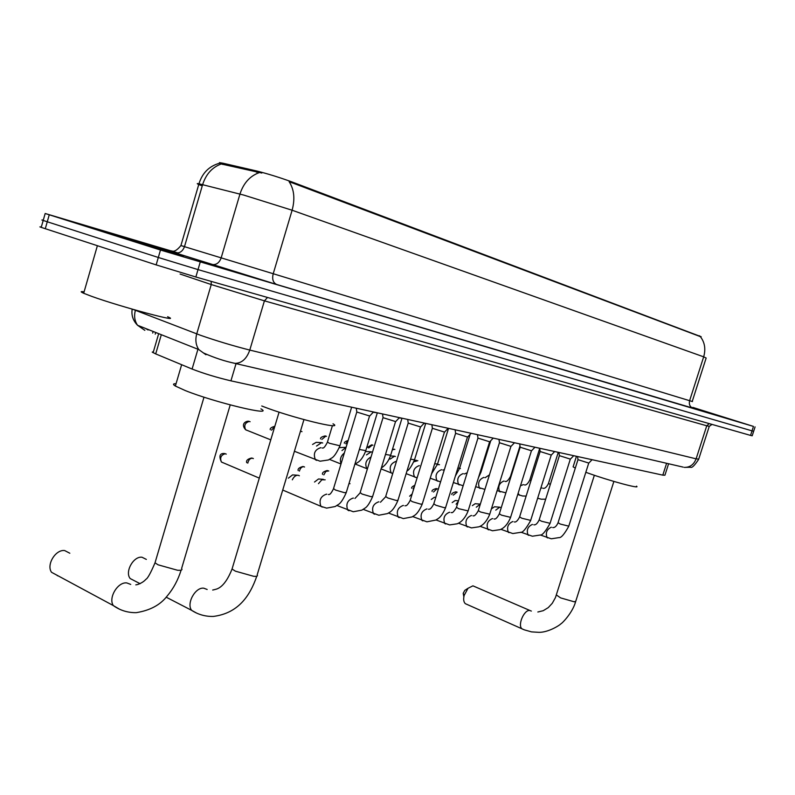 <?xml version="1.0" encoding="UTF-8"?>
<svg xmlns="http://www.w3.org/2000/svg" width="795" height="795" viewBox="0 0 795 795"><rect width="100%" height="100%" fill="white"/><g stroke="black" fill="none" stroke-linecap="round" stroke-linejoin="round"><path stroke-width="1.19" d="M701.17 336.722L291.835 181.896C279.403 177.394 267.746 173.767 256.855 171.034L222.988 163.214L219.45 162.617L220.175 163.412M668.595 463.753L664.928 475.201L662.801 475.142L230.928 380.845C216.647 377.466 203.709 373.541 192.092 369.049L155.701 353.904L152.213 352.115L153.425 351.648M692.316 407.587L710.094 412.903L692.326 407.597M175.218 253.337L102.823 231.593L175.218 253.337M692.207 401.485L706.159 358.018L703.674 356.836C705.9 349.075 704.777 342.327 700.325 336.603L289.112 181.658C294.16 189.409 295.164 198.929 292.113 210.228L243.767 195.083L198.969 183.774C195.898 183.198 196.991 183.913 202.248 185.901M41.31 227.082C39.273 226.575 39.243 226.664 41.221 227.37L156.158 264.894L158.314 257.471L198.015 269.604L753.64 431.327L198.015 269.604L158.314 257.471L47.263 221.775L158.314 257.471L160.481 250.028L753.461 426.418L692.813 407.398M43.258 220.225C41.231 219.678 41.211 219.758 43.198 220.444L47.263 221.775L43.198 220.444L45.176 213.497L160.481 250.028M261.833 173.042L221.219 163.979C212.215 167.268 206.014 174.145 202.626 184.619L184.48 246.669L692.485 401.574M178.001 252.969L45.176 213.497M156.158 264.894L195.848 276.998L750.55 435.412L752.189 435.799L753.63 431.367M692.554 407.616L702.74 410.647L692.813 407.487M110.724 234.127L183.556 256.02L110.724 234.127M84.091 291.854C80.374 291.258 80.235 291.735 83.684 293.276L91.296 296.217C120.403 306.8 184.977 324.032 167.596 316.728M166.523 250.743L115.603 235.489L166.523 250.743M463.853 596.816L463.197 593.308L464.787 590.377L466.267 589.423M529.937 610.5L472.926 585.836L468.026 588.28L464.151 595.435C463.247 599.281 463.634 602.024 465.323 603.673L466.913 604.379M585.826 472.29L587.535 472.906C609.238 480.766 641.486 489.442 636.497 486.152M573.314 466.198L573.106 466.864L575.312 468.086M146.35 559.412L142.037 557.245C133.481 555.924 124.557 571.953 130.201 578.561L140.129 583.699M261.754 405.987L263.085 406.503C291.308 417.604 345.209 430.781 333.016 423.795M69.821 553.24L64.683 550.567C55.61 549.206 46.1 564.847 51.536 572.291L113.337 605.581C108.021 598.029 117.759 581.702 126.793 582.924L130.728 584.414M176.053 383.717C172.932 383.627 172.704 384.412 175.367 386.052L185.364 390.603C214.978 402.509 275.438 416.928 260.899 408.859M57.359 575.739L57.975 575.759M592.086 459.699L588.807 463.088L577.995 459.669M495.772 510.122L499.737 507.17L500.433 507.439M491.847 508.581L494.53 506.773L499.349 507.15M573.722 455.684L570.393 459.132L559.412 455.664M476.284 507.19L480.329 504.1M472.349 505.64L475.162 503.712L479.991 504.09M554.681 451.53L551.313 455.038L540.153 451.52M456.111 504.169L458.238 501.605M452.166 502.599L455.128 500.542L458.486 500.81M534.946 447.227L531.527 450.795L520.188 447.217M431.268 499.459L434.368 497.272L435.789 497.382M514.474 442.755L511.006 446.383L499.479 442.755M409.604 496.209L412.168 493.904M493.218 438.115L489.7 441.801L477.974 438.125M471.137 433.295L467.569 437.051L455.634 433.315M448.171 428.276L444.554 432.102L432.401 428.306M349.055 483.32L350.019 483.738M424.282 423.059L420.615 426.955L408.233 423.109M318.467 483.678L321.866 479.773L325.185 479.822M314.512 482.038L318.507 478.978M399.408 417.633L395.681 421.598L383.061 417.683M292.322 479.822C293.832 476.672 295.78 475.142 298.155 475.261L299.377 475.768M288.366 478.173L292.58 474.883M373.481 411.969L369.695 416.014L356.826 412.039M459.748 468.315L460.414 468.563M437.339 464.608L439.516 464.687M413.807 461.825L417.852 460.663M448.728 428.396L447.873 428.604M390.057 459.122L394.588 456.191L395.383 456.489M425.911 423.417L423.974 423.397M366.475 454.919L371.215 451.838L372.07 452.166M365.521 451.51L370.559 451.798M402.2 418.24L399.11 417.941M341.979 450.566L346.073 447.297L339.316 447.625M377.526 412.853L373.223 412.237M316.499 446.045L321.707 442.616L322.691 443.004M312.554 444.484L316.122 442.338L320.961 442.577M351.847 407.249L343.361 405.39M222.988 163.214L222.64 164.416M256.855 171.034L256.487 172.267M291.835 181.896L291.586 182.731M699.501 335.748L699.322 336.325M666.607 463.286L662.801 475.142M161.315 334.705L155.701 353.904M197.935 349.234L192.092 369.049M236.055 363.603L230.928 380.845M276.71 284.491C273.152 282.811 271.96 279.343 273.122 274.086L292.113 210.228L703.674 356.836L689.603 400.71C688.778 404.347 689.881 406.831 692.922 408.163L276.71 284.491L175.029 252.8C165.986 249.888 166.712 249.978 177.196 253.058M259.1 172.684C249.878 176.073 243.489 183.198 239.951 194.079L221.099 258.087C219.162 263.115 215.952 265.232 211.47 264.447M691.739 407.616C697.613 409.485 698 409.663 692.922 408.163M200.191 262.191L195.848 276.998M753.461 426.418L750.55 435.412M49.25 214.809L45.275 228.741M184.51 246.569L180.912 245.556L184.48 246.669C182.602 251.538 179.451 253.585 175.029 252.8M683.203 467.132L232.528 362.828M132.984 309.374L200.489 335.281C216.767 340.926 233.203 345.865 249.779 350.078L696.112 458.834L698.716 459.103L709.229 426.448M709.229 423.606L706.755 425.782L696.112 458.834C693.826 464.648 689.881 467.5 684.286 467.38L690.626 467.261C691.998 468.066 694.671 465.423 698.636 459.341M135.448 310.08L135.379 310.328C133.888 315.953 134.613 320.932 137.535 325.264L198.77 349.571L203.49 352.96C214.541 357.859 225.074 361.337 235.091 363.375C241.809 363.186 246.698 358.754 249.779 350.078L264.417 300.848L211.251 284.55L196.733 333.89C195.133 339.823 195.818 345.05 198.77 349.571L205.945 354.749M711.992 424.401L709.259 426.349L706.755 425.782L264.417 300.848L267.527 297.469M211.172 281.38L211.251 284.55L180.087 274.046M132.199 309.136C131.215 315.208 133.004 320.584 137.535 325.264L144.849 330.342M148.069 329.985L145.405 328.385M155.721 332.479L155.224 334.168M613.879 481.432L575.749 601.268L574.238 601.805L560.584 597.89L556.401 594.968M523.517 629.521L522.017 628.845C517.326 625.436 524.044 609.566 529.778 610.481L531.348 611.077M303.948 419.611L257.173 574.894C258.057 576.047 256.914 576.524 253.744 576.315L235.409 571.168L232.051 569.011L232.448 567.69M196.315 612.925L191.665 610.361C186.149 603.683 195.282 586.998 203.768 588.181L207.167 589.483M230.222 404.913L181.588 568.554C182.701 569.926 181.349 570.492 177.533 570.254L158.056 564.808L155.015 562.82L155.492 561.22M119.2 609.02L113.337 605.581C120.055 610.391 127.667 612.756 136.184 612.667C150.076 610.461 160.421 604.896 167.218 595.952C173.399 588.638 178.04 580.032 181.121 570.114M451.818 494.55C451.411 493.625 452.753 492.721 455.843 491.807L457.155 492.184M588.717 463.157L568.783 526.151L560.376 524.084L558.05 522.742M547.656 537.927L547.069 537.639C545.38 532.859 546.771 529.381 551.233 527.224L551.412 527.264M453.289 495.126L457.055 492.145M432.083 491.449C431.645 490.455 433.017 489.491 436.197 488.557L437.548 488.945M570.293 459.212L550.07 523.319L541.465 521.222L539.169 519.86M528.685 535.333L528.049 535.025C526.31 530.126 527.731 526.598 532.322 524.442L532.511 524.481M433.523 492.016L437.002 488.736M551.213 455.118L530.682 520.387L521.888 518.251L519.612 516.889M509.038 532.65L508.353 532.302C506.564 527.304 508.025 523.716 512.725 521.55L512.924 521.59M413.082 488.806L414.493 486.351M531.418 450.874L510.589 517.346L501.575 515.18L499.34 513.799M488.677 529.858L487.931 529.49C486.093 524.362 487.593 520.725 492.423 518.569L492.632 518.608M510.897 446.482L489.75 514.186L480.508 511.99L478.312 510.599M467.559 526.976L466.754 526.558C464.856 521.311 466.397 517.615 471.365 515.468L471.584 515.508M489.581 441.911L468.116 510.907L458.635 508.681L456.479 507.28M445.637 523.975L444.763 523.517C442.825 518.141 444.405 514.385 449.513 512.248L449.741 512.288M322.561 474.367C321.955 472.826 323.495 471.544 327.172 470.521L328.752 470.998M467.43 437.161L445.637 507.498L444.226 507.687L435.918 505.242L433.792 503.821M422.87 520.864L421.916 520.357C419.929 514.852 421.569 511.036 426.816 508.909L427.044 508.949M323.823 474.883L325.831 471.435L328.573 470.928M298.204 470.61C297.578 468.891 299.149 467.52 302.925 466.506L304.555 467.013M444.405 432.232L422.274 503.951L420.784 504.159L412.297 501.665L410.22 500.234M399.219 517.625L398.176 517.068C396.139 511.414 397.828 507.538 403.224 505.431L403.463 505.481M299.427 471.107C300.232 468.195 301.683 466.725 303.769 466.685M420.456 427.094L397.967 500.264L396.387 500.492L387.712 497.938L385.694 496.497M374.614 514.256L373.471 513.64C371.394 507.846 373.133 503.901 378.688 501.824L378.937 501.874M246.698 462.69C246.003 460.514 247.642 458.963 251.608 458.009L253.367 458.576M395.503 421.748L372.656 496.428L370.987 496.676L362.113 494.063L360.145 492.612M348.995 510.758L347.743 510.062C345.636 504.119 347.435 500.115 353.149 498.058L353.407 498.117M247.792 463.147C248.507 459.927 250.067 458.278 252.462 458.198M222.898 462.65L221.417 462.014C218.744 456.022 219.748 453.19 224.429 453.518L226.257 454.114M222.073 462.293L222.63 462.62M369.506 416.173L346.292 492.423L344.503 492.691L335.44 490.028L333.532 488.567M322.313 507.101L320.932 506.326C318.795 500.224 320.663 496.159 326.536 494.142L326.805 494.202M259.299 478.123L221.417 462.014C219.728 457.751 221.02 454.988 225.283 453.707M538.344 498.485L537.688 498.107M540.848 488.07L542.031 488.021M550.329 484.443L548.471 483.43M519.612 495.265L518.101 493.377M520.496 485.735L523.358 484.622M530.971 480.687L529.818 479.932M500.214 491.926L499.638 491.648C497.71 486.679 499.111 483.141 503.821 481.055L504.02 481.094M480.13 488.478L479.504 488.16C477.517 483.082 478.948 479.494 483.797 477.407L483.996 477.447M392.541 449.076L394.877 449.423M490.753 440.698L480.965 472.16L480.13 472.28M459.311 484.9L458.626 484.553C456.588 479.345 458.049 475.708 463.038 473.621L463.247 473.671M392.263 449.99L394.36 449.225M367.28 447.466L371.613 444.842L372.895 445.21M470.133 434.348L459.649 468.175L457.841 468.116M437.717 481.184L436.982 480.806C434.875 475.48 436.385 471.773 441.503 469.706L441.722 469.756M368.661 448.002L372.348 445.001M448.44 428.674L437.518 464.041L434.676 463.763M415.318 477.338L414.513 476.921C412.347 471.455 413.897 467.699 419.164 465.632L419.392 465.691M345.696 443.779L348.011 440.907M320.554 438.89C320.246 437.707 321.766 436.723 325.125 435.928L326.497 436.336M425.623 423.695L414.533 459.739L410.588 459.202M392.054 473.343L391.17 472.876C388.954 467.271 390.554 463.455 395.97 461.408L396.208 461.468M321.876 439.406L325.871 436.087M300.46 431.198L301.991 431.645M401.902 418.528L390.643 455.277L385.505 454.442M367.36 468.98L366.912 468.672C364.587 463.714 365.958 459.818 371.017 456.996M300.391 431.407L301.315 431.387M377.228 413.142L365.799 450.626L359.37 449.453M341.105 463.634C339.564 459.619 340.638 456.062 344.344 452.971M271.483 430.184L274.762 426.537M246.977 430.304L245.625 429.757C240.219 423.745 246.311 420.913 248.567 421.241L250.097 421.718M246.122 429.956L246.679 430.264M351.539 407.537L339.932 445.786L329.329 443.242L327.46 442.02M316.579 460.365L315.406 459.719C313.031 453.667 314.8 449.662 320.693 447.694L320.961 447.764M270.767 439.854L245.625 429.757C243.807 425.494 245.039 422.711 249.322 421.41M158.682 333.661L153.117 352.712M219.38 163.283C209.105 166.175 202.308 173.002 198.969 183.774L180.912 245.556C177.235 250.057 174.284 251.886 172.078 251.031C168.838 250.395 170.607 251.061 177.364 253.048M755.081 426.885L753.64 431.327M41.221 227.37L43.198 220.444M153.137 331.455L152.67 333.055M83.684 293.276L97.378 245.725M575.61 601.726C572.41 613.243 561.518 623.966 560.723 623.926C560.077 625.019 548.639 632.393 539.06 632.343L531.547 631.886L524.322 629.849L465.323 603.673M463.197 593.308L464.151 595.435M464.787 590.377L468.026 588.28M573.106 466.864L576.445 456.28M594.352 475.271L555.457 597.572L552.277 603.286L548.282 607.599L543.233 610.689L537.847 612.001M256.785 576.186C250.057 595.664 238.401 613.303 213.279 616.433C205.368 616.602 198.164 614.575 191.665 610.361L166.155 597.164M279.075 412.148L232.051 569.011C223.932 589.642 215.524 589.095 214.471 589.632L212.682 590.049M175.367 386.052L181.648 364.696M203.997 397.172L155.015 562.82C150.653 573.066 147.602 578.571 145.863 579.336C144.143 581.384 141.44 583.113 137.754 584.504L135.806 584.862M568.723 526.34C564.351 534.22 561.121 537.976 559.004 537.609L551.263 538.801L540.272 534.956M552.714 527.572C554.672 527.85 556.42 526.3 557.991 522.931L577.935 459.778M578.015 459.828L577.518 456.519M550.001 523.527C545.39 531.736 542.071 535.582 540.034 535.055L532.372 536.218L520.904 532.183M533.843 524.799C535.552 525.217 537.311 523.647 539.109 520.069L559.352 455.783M559.432 455.833L558.925 452.454M530.623 520.606C525.912 528.983 522.524 532.908 520.457 532.382L512.795 533.544L500.84 529.301M514.285 521.918C515.826 522.454 517.585 520.854 519.542 517.108L540.093 451.64M540.183 451.699L539.666 448.251M411.671 488.249C411.263 487.514 412.327 486.51 414.841 485.228M510.519 517.585C506.435 527.423 501.198 529.202 500.095 529.639L492.503 530.772L480.031 526.3M494.013 518.936C495.404 519.562 497.153 517.933 499.26 514.037L520.119 447.356M520.218 447.416L519.692 443.888M489.67 514.444C485.328 524.809 479.862 526.449 478.908 526.817L471.455 527.9L458.437 523.19M472.985 515.846L473.204 515.806C474.337 516.323 476.006 514.673 478.232 510.857L499.399 442.904M499.508 442.974L498.972 439.367M468.026 511.185C463.773 521.6 457.91 523.567 457.065 523.826L449.602 524.919L436.018 519.95M451.172 512.636L451.62 512.537C452.395 513.202 453.985 511.543 456.39 507.548L477.894 438.284M478.014 438.353L477.457 434.666M445.548 507.796C441.155 518.012 437.985 518.559 435.789 520.069L426.915 521.818L412.714 516.571M428.505 509.297L429.032 509.168C430.135 509.496 431.695 507.816 433.702 504.119L455.545 433.484M455.674 433.563L455.108 429.787M304.366 466.933L303.74 466.675M422.175 504.278C417.375 515.24 414.106 515.478 412.029 516.929L403.323 518.598L388.477 513.043M404.953 505.839L405.5 505.69C406.424 506.147 407.964 504.437 410.121 500.562L432.311 428.495M432.44 428.575L431.864 424.719M397.858 500.611C392.959 511.861 389.411 512.268 387.463 513.6L378.788 515.24L363.245 509.366M380.447 502.231L385.585 496.855L408.133 423.308M318.636 478.997L323.366 479.325M408.282 423.397L407.686 419.442M253.138 458.486L252.432 458.188M372.547 496.796C369.725 503.076 367.24 506.822 365.104 508.055L361.834 510.151L353.248 511.751L336.971 505.511M354.948 498.475L360.036 492.989L382.952 417.902M292.719 474.903L297.419 475.231M383.111 417.991L382.504 413.937M226.018 454.015L225.253 453.697M346.163 492.83C343.202 499.369 340.628 503.255 338.422 504.477L335.172 506.534L326.636 508.124L320.932 506.326L282.732 490.048M328.375 494.57L328.782 494.45C329.796 494.897 331.336 493.079 333.413 488.975L356.707 412.277M356.885 412.366L356.249 408.213M537.668 498.177L541.216 499.2L545.688 499.18M558.269 452.315L548.431 483.569C546.612 487.186 544.823 488.756 543.055 488.279M517.754 494.5L522.544 495.991L526.141 496.08M539.696 448.459L529.768 480.081C527.771 483.877 525.982 485.477 524.402 484.88M497.094 490.674L505.898 492.821M520 445.955L510.46 476.483C508.263 480.448 506.475 482.078 505.093 481.363M475.649 486.689L484.92 489.382M485.089 477.725L489.442 474.863M453.379 482.525L463.157 485.755M478.481 477.576L480.905 472.349M437.429 464.34L438.274 464.389M464.359 473.949L467.182 472.777M455.386 476.046L459.58 468.384M440.569 481.919L430.224 478.183M414.384 460.226L416.53 460.345M442.865 470.034L444.365 469.656M431.596 473.741L437.449 464.26M417.117 477.845L406.146 473.651M390.434 455.952L393.972 456.151M344.334 443.252C344.046 442.388 345.318 441.444 348.16 440.43M406.97 470.958C408.898 470.252 411.393 466.595 414.463 459.987M392.74 473.512L381.083 468.901M381.421 467.798C382.007 467.569 387.284 464.578 390.564 455.535M367.389 468.891L355.305 464.071M354.858 464.29L358.495 461.965C361.149 460.047 363.563 456.36 365.71 450.904M340.995 464.012L329.498 459.421M270.23 429.688C269.863 428.366 271.403 427.233 274.832 426.299M294.408 451.272L320.057 461.209L328.405 459.967L331.634 458.069C333.96 456.906 336.692 452.911 339.843 446.084M332.429 425.623L327.371 442.318C325.155 446.641 323.555 448.519 322.581 447.953L322.214 448.062"/></g></svg>

